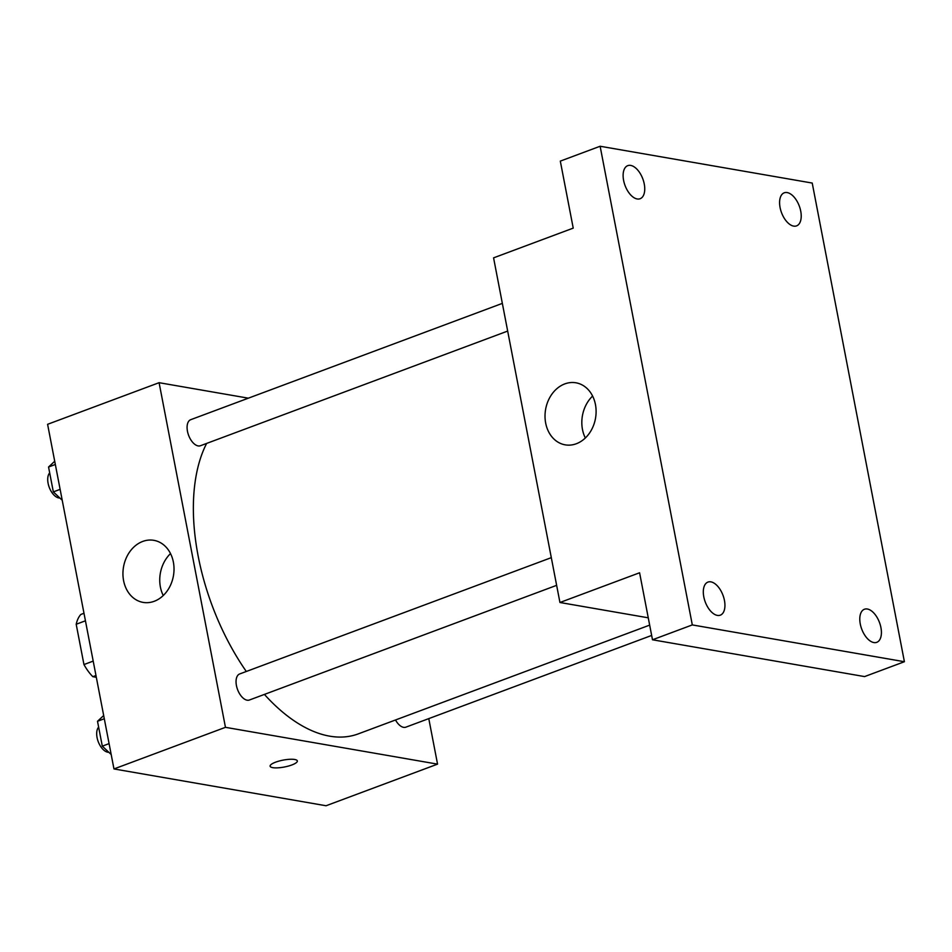 <?xml version="1.0" encoding="UTF-8"?>
<svg xmlns="http://www.w3.org/2000/svg" width="952" height="952" viewBox="0 0 952 952"><rect width="100%" height="100%" fill="white"/><g stroke="black" fill="none" stroke-linecap="round" stroke-linejoin="round"><path stroke-width="1.43" d="M93.201 661.104L83.954 664.556L76.196 624.25A39.02 20.944 69.5 0 1 80.837 614.457L83.99 613.278M96.319 677.288L92.82 676.682A39.02 20.944 69.5 0 1 83.954 664.556M95.974 675.503L92.82 676.682M85.442 620.799L76.196 624.25M428.781 718.617L437.551 764.135L326.06 805.749L113.966 768.942L47.6 424.306L159.091 382.692L248.341 398.174M264.406 694.413A171.3 91.975 69.5 0 0 329.666 736.158A171.3 91.975 69.5 0 0 358.226 733.897L649.669 625.119M206.632 443.43A171.3 91.975 69.5 0 0 246.306 671.481M437.551 764.135L225.457 727.328L159.091 382.692M502.347 303.379L190.745 419.677A13.911 7.461 69.5 0 0 187.949 433.315A13.911 7.461 69.5 0 0 198.147 445.917A13.911 7.461 69.5 0 0 200.467 445.726L507.678 331.07M395.52 719.974A13.911 7.461 69.5 0 0 403.588 727.34A13.911 7.461 69.5 0 0 405.909 727.149L651.656 635.436M556.646 585.337L249.436 700.006A13.911 7.461 -110.5 0 1 237.572 689.581A13.911 7.461 -110.5 0 1 239.702 673.945L551.315 557.646M225.457 727.328L113.966 768.942M154.236 601.283A31.487 25.347 99.8 0 1 143.097 602.39A31.487 25.347 99.8 0 1 123.51 567.023A31.487 25.347 99.8 0 1 153.855 540.331A31.487 25.347 99.8 0 1 174.026 568.82A31.487 25.347 99.8 0 1 154.236 601.283M294.68 759.482A13.852 3.499 -10.9 0 1 297.333 760.946A13.852 3.499 -10.9 0 1 284.386 767.003A13.852 3.499 -10.9 0 1 270.118 766.193A13.852 3.499 -10.9 0 1 279.15 761.041A13.852 3.499 -10.9 0 1 294.68 759.482M297.333 760.946A13.852 3.499 -10.9 0 1 284.386 767.003A13.852 3.499 -10.9 0 1 270.118 766.182M163.244 595.524A31.487 25.347 99.8 0 1 170.515 553.588M648.264 617.812L559.943 602.497L493.576 257.849L573.223 228.123L560.312 161.114L600.129 146.251L812.223 183.058L904.4 661.723L864.583 676.586L652.489 639.78L639.589 572.771L559.943 602.497M904.4 661.723L692.306 624.917L652.489 639.78M692.306 624.917L600.129 146.251M576.329 443.739A31.487 25.347 99.8 0 1 565.179 444.846A31.487 25.347 99.8 0 1 545.591 409.491A31.487 25.347 99.8 0 1 575.948 382.799A31.487 25.347 99.8 0 1 596.107 411.288A31.487 25.347 99.8 0 1 576.329 443.739M585.325 437.979A31.487 25.347 99.8 0 1 592.608 396.044M644.254 183.974A17.648 9.484 -110.5 0 1 640.101 198.73A17.648 9.484 -110.5 0 1 623.608 180.392A17.648 9.484 -110.5 0 1 627.761 165.648A17.648 9.484 -110.5 0 1 644.254 183.974M724.448 600.426A17.648 9.484 -110.5 0 1 720.295 615.171A17.648 9.484 -110.5 0 1 703.802 596.845A17.648 9.484 -110.5 0 1 707.955 582.088A17.648 9.484 -110.5 0 1 724.448 600.426M880.921 627.57A17.648 9.484 -110.5 0 1 876.768 642.326A17.648 9.484 -110.5 0 1 860.275 623.988A17.648 9.484 -110.5 0 1 864.428 609.244A17.648 9.484 -110.5 0 1 880.921 627.57M800.727 211.13A17.648 9.484 -110.5 0 1 796.574 225.874A17.648 9.484 -110.5 0 1 780.081 207.548A17.648 9.484 -110.5 0 1 784.234 192.804A17.648 9.484 -110.5 0 1 800.727 211.13M111.194 754.519L102.304 746.154L97.509 721.283L103.685 715.523M109.087 743.619L102.304 746.154M104.303 718.748L97.509 721.283M98.639 727.138A13.911 7.461 69.5 0 0 98.127 741.382A13.911 7.461 69.5 0 0 107.743 752.199A13.911 7.461 69.5 0 0 108.802 752.27M62.225 500.252L53.336 491.887L48.552 467.015L54.716 461.256M60.131 489.352L53.336 491.887M55.335 464.481L48.552 467.015M49.682 472.87A13.911 7.461 69.5 0 0 49.159 487.115A13.911 7.461 69.5 0 0 58.774 497.932A13.911 7.461 69.5 0 0 59.833 498.003"/></g></svg>
